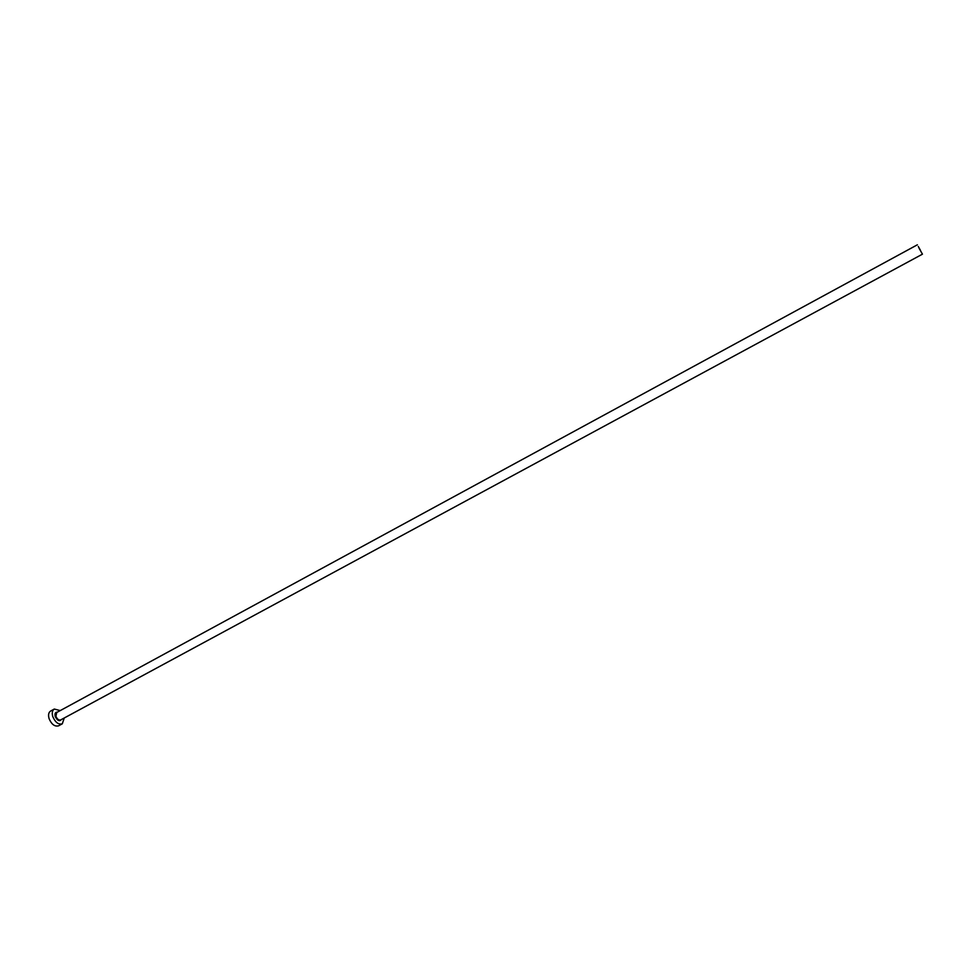 <?xml version="1.0" encoding="UTF-8"?>
<svg xmlns="http://www.w3.org/2000/svg" width="971" height="971" viewBox="0 0 971 971"><rect width="100%" height="100%" fill="white"/><g stroke="black" fill="none" stroke-linecap="round" stroke-linejoin="round"><path stroke-width="1.46" d="M920.447 250.287L918.287 246.488L920.447 250.287M919.076 248.224L922.45 254.171L919.076 248.224M60.226 710.602L54.303 709.048C52.252 710.42 51.754 712.981 52.822 716.707C55.347 722.436 58.503 724.815 62.302 723.82L64.244 717.994M54.303 709.048L50.601 711.063C48.55 712.447 48.052 714.996 49.108 718.722C51.621 724.451 54.789 726.818 58.6 725.81L62.302 723.82M61.464 719.499C59.474 721.708 57.41 720.737 55.25 716.574C54.546 713.551 55.274 712.059 57.459 712.107M917.377 244.801L56.694 712.52L55.954 716.355C57.216 719.22 58.794 720.409 60.7 719.912L922.45 254.171"/></g></svg>
